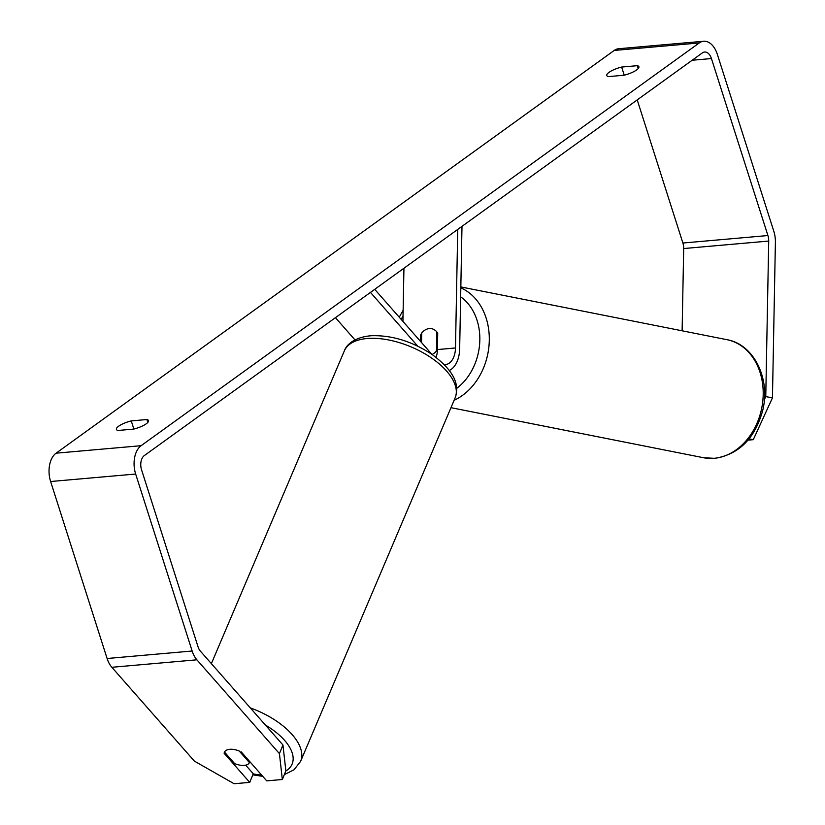 <?xml version="1.0" encoding="UTF-8"?>
<svg xmlns="http://www.w3.org/2000/svg" width="825" height="825" viewBox="0 0 825 825"><rect width="100%" height="100%" fill="white"/><g stroke="black" fill="none" stroke-linecap="round" stroke-linejoin="round"><path stroke-width="1.24" d="M638.21 68.578L637.282 65.68A13.52 3.671 162.3 0 1 638.901 66.753A13.52 3.671 162.3 0 1 636.653 69.929A13.52 3.671 162.3 0 1 624.03 75.24L608.386 76.612A13.52 3.671 162.3 0 1 606.767 75.539A13.52 3.671 162.3 0 1 621.637 67.052L637.282 65.68M147.83 422.431L146.912 419.533L131.268 420.905A13.52 3.671 -17.7 0 0 116.387 429.392A13.52 3.671 -17.7 0 0 118.016 430.475L133.65 429.093A13.52 3.671 -17.7 0 0 146.283 423.782A13.52 3.671 -17.7 0 0 148.531 420.606A13.52 3.671 -17.7 0 0 146.912 419.533M224.586 752.173L224.142 753.287L249.727 782.378L253.244 773.737L245.706 765.157M224.483 752.06L234.63 763.599A13.52 6.683 -157 0 0 244.045 765.394A13.52 6.683 -157 0 0 249.387 762.599A13.52 6.683 -157 0 0 249.398 762.568L239.24 751.028A13.52 6.683 -157 0 0 233.98 749.492A13.52 6.847 -157.8 0 0 229.804 749.306A13.52 6.847 -157.8 0 0 224.379 752.287A13.52 6.847 -157.8 0 0 224.142 753.287M282.944 744.996L285.863 770.87L282.336 779.501L279.427 753.637L282.944 744.996L200.403 651.162A10.818 6.641 -95 0 1 198.031 646.769L141.549 469.786A10.818 6.641 -95 0 1 144.272 455.617L702.384 52.883A10.818 6.641 -95 0 1 704.602 52.027A10.818 6.641 -95 0 1 711.439 58.554L767.92 235.537A10.818 6.641 -95 0 1 768.714 241.065L765.765 396.598L772.447 397.877L753.277 439.684L749.048 438.869M279.427 753.637L196.886 659.804A21.636 13.293 -95 0 1 192.142 651.018L135.661 474.035A21.636 13.293 -95 0 1 141.106 445.696L699.218 42.962A21.636 13.293 -95 0 1 703.653 41.25A21.636 13.293 -95 0 1 717.327 54.306L773.819 231.289A21.636 13.293 -95 0 1 775.397 242.344L772.447 397.877M249.727 782.378L234.125 783.75L194.391 761.124L111.849 667.291A21.636 13.293 -95 0 1 107.106 658.505L50.624 481.522A21.636 13.293 -95 0 1 56.079 453.183L614.192 50.449A21.636 13.293 -95 0 1 618.626 48.737L703.653 41.25M747.997 440.148L753.277 439.684M764.342 399.682L765.765 396.598M637.22 99.907L682.894 243.024A10.818 6.641 -95 0 1 683.688 248.552L682.12 330.794M241.148 751.781L266.733 780.883L282.336 779.501M133.856 429.041L131.268 420.905M624.236 75.188L621.637 67.052M432.083 354.482A13.52 10.663 -78.8 0 0 436.435 350.914L437.343 351.099M429.32 328.587A13.52 10.508 100.8 0 1 431.609 328.701A13.52 10.663 -78.8 0 0 429.32 328.587A13.52 10.663 -78.8 0 0 421.699 333.052L421.523 342.55M435.538 356.998A13.52 10.663 -78.8 0 0 436.25 357.029M436.796 331.897L436.435 350.914M420.585 341.488L420.719 334.692A13.52 10.508 100.8 0 1 421.699 333.218M431.609 328.701A13.52 10.508 100.8 0 1 437.724 333.197L437.415 349.573A18.934 11.632 -95 0 1 436.116 357.442M444.19 364.598A18.934 11.632 85 0 0 445.448 364.598A18.934 11.632 85 0 0 455.483 347.975L457.731 229.422M402.93 321.42L403.941 268.238M449.254 370.487A25.688 15.778 85 0 0 459.659 348.779L461.99 226.359M335.435 317.677L354.967 339.89M370.456 292.401L417.749 346.16M374.715 289.327L431.918 354.368M420.719 334.692L421.668 334.878M614.192 50.449L699.218 42.962M56.079 453.183L141.106 445.696M683.688 248.552L768.714 241.065M682.894 243.024L767.92 235.537M692.175 60.246L711.439 58.554M111.849 667.291L196.886 659.804M107.106 658.505L192.142 651.018M50.624 481.522L135.661 474.035M460.835 286.935L726.897 339.673A60.173 47.468 101.2 0 1 762.774 401.311A60.173 47.468 101.2 0 1 714.068 458.308A60.173 47.468 101.2 0 1 703.498 457.72L450.976 407.674M454.111 400.29A60.173 47.468 -78.8 0 0 489.173 343.406A60.173 47.468 -78.8 0 0 460.814 287.843M460.649 296.835A53.408 42.137 101.2 0 1 456.679 388.379M401.208 319.45A53.408 42.137 101.2 0 1 403.033 315.934M437.415 349.573L455.483 347.975M253.182 773.902A53.408 26.41 -157 0 0 261.628 775.067M368.105 338.436A60.173 29.752 -157 0 0 344.355 350.852C346.118 345.458 353.451 337.291 371.188 335.734C391.71 335.063 411.933 341.261 431.836 354.307C456.06 372.168 459.329 386.028 455.111 397.939A60.173 29.752 -157 0 0 431.331 357.875A60.173 29.752 -157 0 0 368.105 338.436M285.77 771.086A53.408 26.41 -157 0 0 265.392 725.051M250.305 707.902A60.173 29.752 23 0 1 300.589 761.382L455.111 397.939M726.897 339.673C754.256 344.376 770.828 379.397 762.568 410.943C754.792 438.622 738.849 454.42 714.759 458.349L703.498 457.72M403.147 310.221L399.238 317.223M252.801 774.85L262.742 776.346M344.355 350.852L211.375 663.64M284.316 774.644L294.03 769.766L300.589 761.382"/></g></svg>
